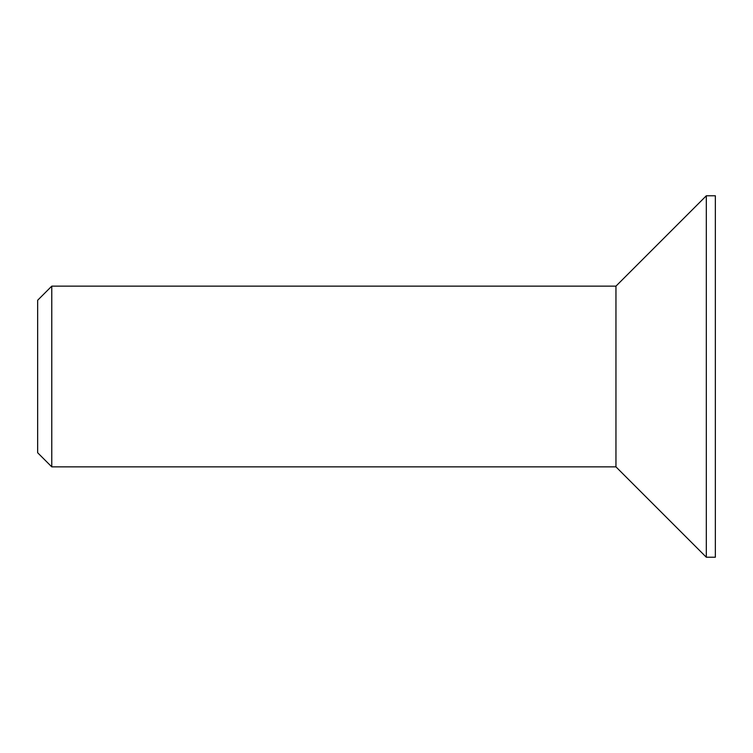 <?xml version="1.0" encoding="UTF-8"?>
<svg xmlns="http://www.w3.org/2000/svg" width="753" height="753" viewBox="0 0 753 753"><rect width="100%" height="100%" fill="white"/><g stroke="black" fill="none" stroke-linecap="round" stroke-linejoin="round"><path stroke-width="1.13" d="M51.769 466.86L37.65 452.741L37.65 300.259L51.769 286.14L51.769 466.86L615.954 466.86L615.954 286.14L706.314 195.78L715.35 195.78L715.35 557.22L706.314 557.22L706.314 195.78M615.954 466.86L706.314 557.22M51.769 286.14L615.954 286.14"/></g></svg>
